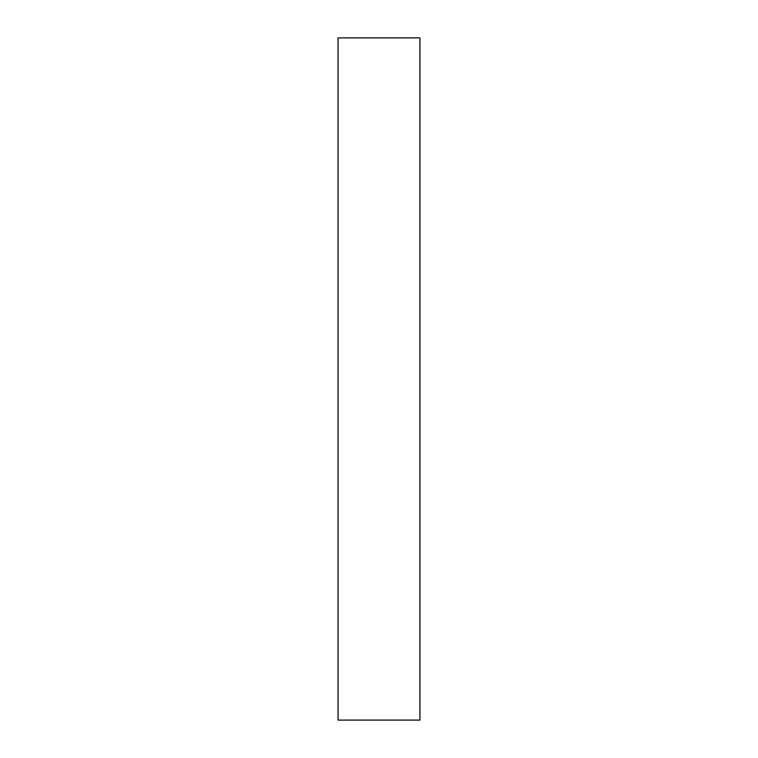 <?xml version="1.0" encoding="UTF-8"?>
<svg xmlns="http://www.w3.org/2000/svg" width="758" height="758" viewBox="0 0 758 758"><rect width="100%" height="100%" fill="white"/><g stroke="black" fill="none" stroke-linecap="round" stroke-linejoin="round"><path stroke-width="1.14" d="M419.932 37.9L338.068 37.9L419.932 37.9L419.932 720.1L338.068 720.1L338.068 37.9L338.068 720.1L419.932 720.1L419.932 37.9"/></g></svg>
